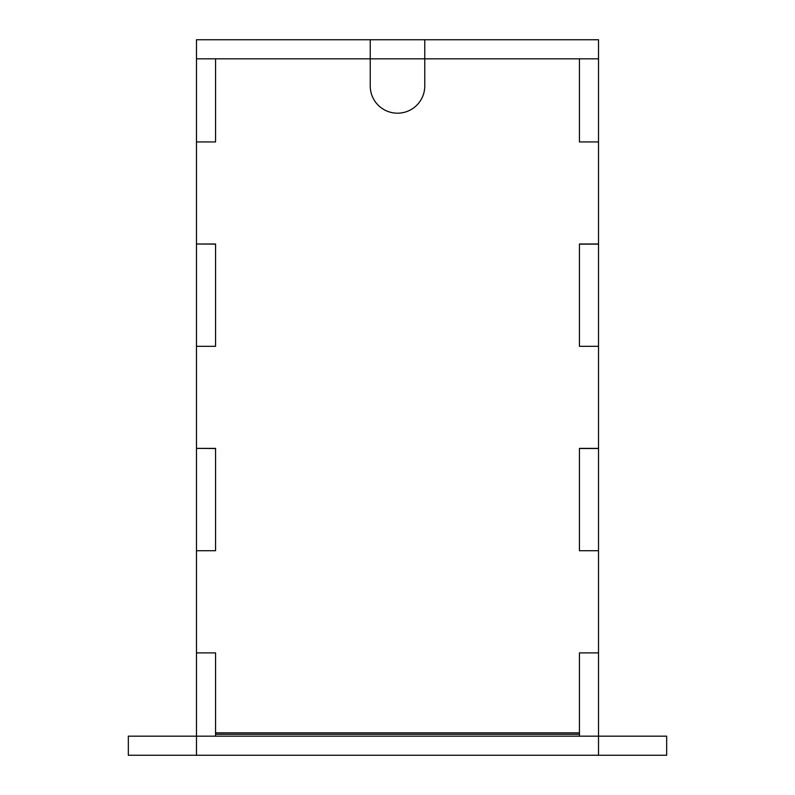 <?xml version="1.0" encoding="UTF-8"?>
<svg xmlns="http://www.w3.org/2000/svg" width="795" height="795" viewBox="0 0 795 795"><rect width="100%" height="100%" fill="white"/><g stroke="black" fill="none" stroke-linecap="round" stroke-linejoin="round"><path stroke-width="1.19" d="M598.526 755.25L598.526 736.17L666.667 736.17L666.667 755.25L128.333 755.25L128.333 736.17L196.474 736.17L196.474 550.706L215.554 550.706L215.554 448.38L196.474 448.38L196.474 346.322L215.554 346.322L215.554 243.995L196.474 243.995L196.474 141.937L215.554 141.937L215.554 58.83L196.474 58.83L196.474 141.937L215.554 141.937L215.554 58.83L370.241 58.83L370.241 39.75L598.526 39.75L598.526 58.83L579.446 58.83L579.446 141.937L598.526 141.937L598.526 243.995L579.446 243.995L579.446 346.322L598.526 346.322L598.526 448.38L579.446 448.38L579.446 550.706L598.526 550.706L598.526 652.894L579.446 652.894L579.446 732.851L215.554 732.851L215.554 652.894L196.474 652.894L215.554 652.894L215.554 736.17M196.474 448.509L196.474 550.706L215.554 550.706L215.554 448.509L196.474 448.38M196.474 244.135L196.474 346.322L215.554 346.322L215.554 244.135L196.474 243.995M598.526 58.83L598.526 141.937L579.446 141.937L579.446 58.83L370.241 58.83L370.241 86.009A27.259 27.179 180 0 0 397.5 113.188A27.259 27.179 180 0 0 424.759 86.009L424.759 39.75M196.474 58.83L196.474 39.75L370.241 39.75M579.446 734.302L215.554 734.302M598.526 244.135L579.446 244.135L579.446 346.322L598.526 346.322L598.526 243.995M598.526 448.509L579.446 448.509L579.446 550.706L598.526 550.706L598.526 448.38M579.446 736.17L579.446 652.894L598.526 652.894L598.526 736.17L196.474 736.17L196.474 755.25"/></g></svg>
